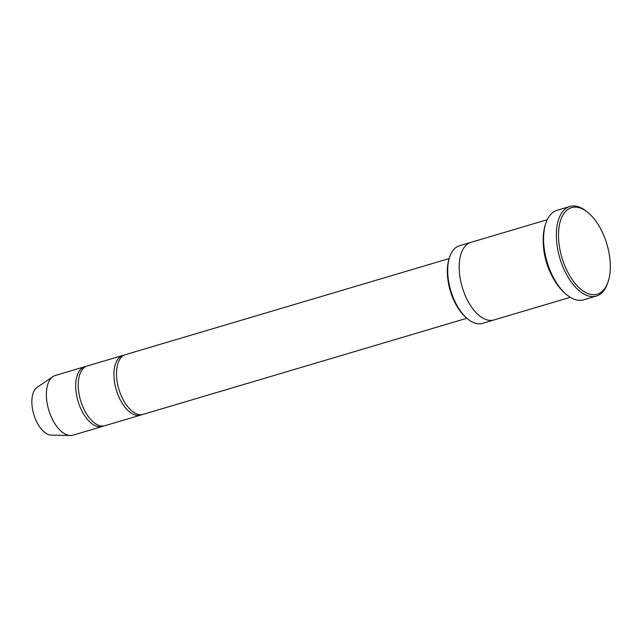 <?xml version="1.0" encoding="UTF-8"?>
<svg xmlns="http://www.w3.org/2000/svg" width="642" height="642" viewBox="0 0 642 642"><rect width="100%" height="100%" fill="white"/><g stroke="black" fill="none" stroke-linecap="round" stroke-linejoin="round"><path stroke-width="0.96" d="M140.654 415.093L104.951 425.686A31.137 16.186 -106.5 0 1 79.054 394.011A31.137 16.186 -106.5 0 1 87.232 365.988L122.935 355.387A31.137 16.186 73.5 0 0 116.274 389.846A31.137 16.186 73.5 0 0 140.654 415.093A31.137 16.186 73.5 0 0 141.898 414.612M124.235 355.114A31.137 16.186 73.5 0 0 122.935 355.387M493.746 320.029L482.447 323.383A40.478 21.042 -106.5 0 1 467.793 319.01L466.638 318.063A38.921 20.231 -106.5 0 1 448.349 282.673A38.921 20.231 -106.5 0 1 449.063 258.854L449.512 257.434A40.478 21.042 -106.5 0 1 459.415 245.774L470.706 242.419M547.249 219.7L470.883 242.371A40.478 21.042 73.5 0 0 462.232 287.159A40.478 21.042 73.5 0 0 493.923 319.973L570.281 297.31M467.793 319.01A40.478 21.042 -106.5 0 1 448.774 282.207A40.478 21.042 -106.5 0 1 449.512 257.434M543.381 244.867A40.478 21.042 73.5 0 0 553.316 278.331M609.114 253.542A45.149 23.473 73.5 0 0 587.895 212.486A45.149 23.473 73.5 0 0 559.134 226.586A45.149 23.473 73.5 0 0 576.492 285.064A45.149 23.473 73.5 0 0 608.287 281.18A45.149 23.473 73.5 0 0 609.114 253.542M466.878 318.263L143.198 414.331A31.137 16.186 -106.5 0 1 117.301 382.656A31.137 16.186 -106.5 0 1 125.479 354.633L449.159 258.565M85.988 366.47A31.137 16.186 73.5 0 0 84.68 366.743A31.137 16.186 73.5 0 0 78.027 401.202A31.137 16.186 73.5 0 0 102.407 426.44A31.137 16.186 73.5 0 0 103.651 425.967M84.68 366.743L55.356 375.45A31.137 16.186 73.5 0 0 52.949 376.597A31.137 16.186 73.5 0 0 48.704 409.901A31.137 16.186 73.5 0 0 70.427 435.501A31.137 16.186 73.5 0 0 73.076 435.148L102.407 426.44M52.949 376.597L37.212 387.278A25.295 13.153 73.5 0 0 33.761 414.339A25.295 13.153 73.5 0 0 51.416 435.132L70.427 435.501M596.418 296.05L583.666 299.838A46.706 24.284 -106.5 0 1 566.758 294.79L565.602 293.851A45.149 23.473 -106.5 0 1 544.392 252.796A45.149 23.473 -106.5 0 1 545.21 225.157L545.668 223.737A46.706 24.284 -106.5 0 1 557.087 210.287L569.839 206.499A46.706 24.284 73.5 0 0 559.848 258.188A46.706 24.284 73.5 0 0 596.418 296.05A46.706 24.284 73.5 0 0 607.838 282.6L608.287 281.18M566.758 294.79A46.706 24.284 -106.5 0 1 544.809 252.322A46.706 24.284 -106.5 0 1 545.668 223.737M587.895 212.486L586.748 211.539A46.706 24.284 73.5 0 0 569.839 206.499"/></g></svg>
